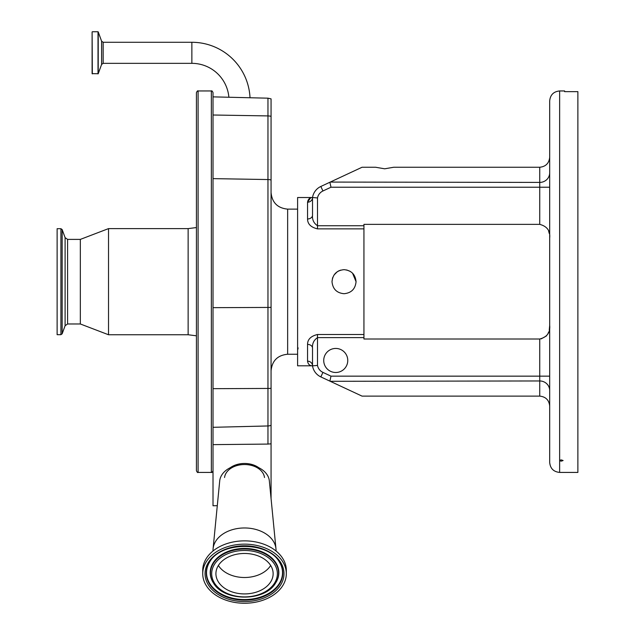 <?xml version="1.0" encoding="UTF-8"?>
<svg xmlns="http://www.w3.org/2000/svg" width="635" height="635" viewBox="0 0 635 635"><rect width="100%" height="100%" fill="white"/><g stroke="black" fill="none" stroke-linecap="round" stroke-linejoin="round"><path stroke-width="0.95" d="M228.87 97.155A37.147 37.147 0 0 0 191.865 63.341L191.865 42.283A58.214 58.214 0 0 1 250.015 97.703M191.865 42.283L103.156 42.283L103.156 63.341L191.865 63.341M92.329 73.874L92.107 31.964L92.107 73.66L98.219 73.731L98.219 31.893L101.6 41.188L101.6 64.437L103.156 63.341M92.107 52.816L92.107 34.52L92.107 52.816M211.36 90.956L211.36 472.416L198.088 472.416L198.088 90.956L211.36 90.956C211.765 90.543 212.32 91.091 213.011 92.615L213.011 96.869L267.962 98.179L271.066 98.862L271.066 179.983A8.295 5.239 180 0 0 267.962 179.546L267.962 98.179M213.011 444.635L267.962 444.079L267.962 425.958L213.011 427.307L213.011 421.815L213.011 505.77L217.289 505.682M267.962 444.079L271.066 443.809L271.066 307.324A8.295 1.318 180 0 1 267.962 307.435L267.962 179.546L213.011 178.633L213.011 101.695L213.011 421.815M198.088 90.956C197.747 90.495 197.191 91.043 196.429 92.615L196.429 470.757C197.191 472.329 197.747 472.877 198.088 472.416M196.429 131.477L196.429 431.895L196.429 335.812L188.135 334.756L188.135 228.616L196.429 227.56M67.596 239.395L67.596 323.977L65.103 325.723L65.103 237.649L67.596 239.395L80.335 239.395L108.529 228.616L108.529 334.756L188.135 334.756M80.335 239.395L80.335 323.977L108.529 334.756M60.912 228.695L60.912 334.677L57.118 334.677L57.118 228.695L60.912 228.695L62.159 229.568L62.159 333.804L65.103 325.723M271.066 443.809L271.066 498.507M271.066 307.324L271.066 179.983M340.685 270.137L338.749 270.883M338.725 270.899L337.352 271.693M337.241 271.764L334.066 274.963M332.764 277.503L332.557 278.106M332.549 278.13L332.01 281.686C332.724 274.383 336.733 270.375 344.035 269.661C351.345 270.375 355.346 274.383 356.06 281.686L352.544 273.185M350.226 271.383L346.67 269.954M356.06 281.686C355.346 288.988 351.338 292.997 344.035 293.711C336.74 293.005 332.732 288.996 332.01 281.686M310.578 197.89L307.546 202.216C308.142 199.065 309.801 197.501 312.523 197.517L297.601 197.517L297.601 365.816L311.904 365.816C309.475 365.577 308.023 364.03 307.546 361.156A4.977 4.699 180 0 1 312.523 365.855L312.523 348.107L312.523 365.855L317.5 365.427A9.716 9.716 0 0 0 322.937 372.396L330.986 376.15L539.742 376.15L539.742 339.011C547.084 337.09 550.402 332.526 549.688 325.326M363.934 225.742L363.934 224.361L539.742 224.361L539.742 187.222L330.986 187.222L322.937 190.976A9.716 9.716 0 0 0 317.5 197.945L317.5 225.742L363.934 225.742L363.934 337.622L317.5 337.622L317.5 365.427M363.934 228.87L317.5 228.87C310.896 227.298 307.586 223.996 307.546 218.972L307.546 202.216A4.977 4.699 0 0 0 312.523 197.517A14.692 14.692 0 0 1 320.834 186.468L362.045 167.251L375.626 167.251L384.667 168.807L393.716 167.251L539.742 167.251C545.743 166.616 549.061 163.298 549.688 157.297M258.762 467.701A19.899 14.073 180 0 0 230.291 467.701M224.552 477.512A20.042 14.168 0 0 1 244.523 464.534A20.042 14.168 0 0 1 264.493 477.512M213.011 550.997L213.011 550.243A31.512 22.281 0 0 1 213.09 548.711L219.71 480.917A24.876 17.589 0 0 1 244.523 464.534A24.876 17.589 0 0 1 269.343 480.917L275.963 548.711A31.512 22.281 0 0 1 276.034 550.243L276.034 550.997M213.09 548.711A31.512 22.281 0 0 1 244.523 527.963A31.512 22.281 0 0 1 275.963 548.711M202.732 573.699L202.732 570.413A41.791 29.551 0 0 1 244.523 540.861A41.791 29.551 0 0 1 286.322 570.413L286.322 573.699A41.791 29.551 0 0 1 244.523 603.25A41.791 29.551 0 0 1 202.732 573.699A41.791 29.551 0 0 1 244.523 544.147A41.791 29.551 0 0 1 286.322 573.699M215.916 573.699A28.607 20.233 0 0 1 244.523 553.466A28.607 20.233 0 0 1 273.137 573.699A28.607 20.233 0 0 1 244.523 593.923A28.607 20.233 0 0 1 215.916 573.699M270.677 565.491A28.607 20.233 0 0 1 244.523 577.509A28.607 20.233 0 0 1 218.376 565.491M213.011 101.695L213.011 96.869M307.546 361.156L307.546 344.4C307.57 339.384 310.888 336.09 317.5 334.502L363.934 334.502M539.742 339.011L363.934 339.011L363.934 337.622M548.664 231.275L549.275 233.505M559.641 472.416L577.882 472.416L577.882 91.646L564.618 91.646L564.618 90.956L559.641 90.956L559.641 460.28L561.3 459.899L563.11 460.534L561.3 461.153L559.641 460.788L559.641 472.416C553.601 471.821 550.283 468.503 549.688 462.463L549.688 238.046C550.426 230.886 547.108 226.322 539.742 224.361M549.688 325.382L549.275 329.867M548.68 332.034L547.775 334.058M546.465 335.931L541.123 338.899M559.641 460.28L559.641 460.788L559.641 460.28M549.688 173.704L549.688 187.222L539.742 187.222L539.742 167.251M549.688 377.642L549.688 389.668M549.688 281.686L549.688 100.909C550.283 94.861 553.601 91.551 559.641 90.956M549.688 401.693L549.688 406.075L549.688 401.693M323.723 360.466A12.025 12.025 0 0 0 335.74 372.491A12.025 12.025 0 0 0 347.766 360.466A12.025 12.025 0 0 0 335.74 348.44A12.025 12.025 0 0 0 323.723 360.466M330.256 182.07L539.742 182.412A9.954 9.612 180 0 0 549.688 172.799M317.5 197.945L312.523 197.517L312.523 215.265L312.523 197.517L312.523 215.265L312.523 197.517L315.595 197.771M549.688 406.075C549.061 400.074 545.743 396.756 539.742 396.121L362.045 396.121L320.834 376.904A14.692 14.692 0 0 1 312.523 365.855A14.692 14.692 0 0 0 320.834 376.904A14.692 14.692 0 0 1 312.523 365.855L311.904 365.816M539.742 396.121L539.742 380.96L330.256 381.302L320.834 376.904L322.937 372.396M362.045 396.121L330.256 381.302M330.986 187.222L329.922 182.412M317.5 228.87L317.5 225.742C313.801 223.234 312.142 219.742 312.523 215.265A4.977 3.707 0 0 1 307.546 218.972M329.922 380.96L330.986 376.15M307.546 344.4A4.977 3.707 180 0 1 312.523 348.107C312.142 343.638 313.801 340.146 317.5 337.622L317.5 334.502M92.329 31.75L98.012 31.75L98.012 73.874M271.066 425.315A8.295 7.779 180 0 1 267.962 425.958L267.962 307.435L213.011 307.665M271.066 388.334A8.295 1.318 180 0 1 267.962 388.445L213.011 388.676M271.066 192.54C272.042 202.613 277.574 208.145 287.647 209.129L287.647 354.243C277.574 355.227 272.042 360.759 271.066 370.832M205.057 573.699A39.473 27.908 0 0 1 244.523 545.79A39.473 27.908 0 0 1 283.996 573.699A39.473 27.908 0 0 1 244.523 601.607A39.473 27.908 0 0 1 205.057 573.699M206.28 573.119A38.243 27.043 0 0 1 209.717 561.919C220.996 541.306 268.057 541.306 279.337 561.919A38.243 27.043 0 0 1 282.773 573.119A38.243 27.043 0 0 1 244.523 600.162A38.243 27.043 0 0 1 206.28 573.119M279.217 561.737A37.997 26.868 0 0 1 282.519 572.691A37.997 26.868 0 0 1 244.523 599.559A37.997 26.868 0 0 1 206.534 572.691A37.997 26.868 0 0 1 209.828 561.737M213.408 582.914A34.314 24.265 0 0 1 213.289 582.739A34.314 24.265 0 0 1 210.209 572.691A34.314 24.265 0 0 1 244.523 548.426A34.314 24.265 0 0 1 278.844 572.691A34.314 24.265 0 0 1 275.757 582.739A34.314 24.265 0 0 1 275.646 582.914M275.534 583.097C264.978 601.758 224.076 601.758 213.519 583.097A34.068 24.09 0 0 1 210.463 573.119A34.068 24.09 0 0 1 244.523 549.029A34.068 24.09 0 0 1 278.59 573.119A34.068 24.09 0 0 1 275.534 583.097L275.757 582.739M211.685 573.699A32.837 23.225 0 0 1 244.523 550.474A32.837 23.225 0 0 1 277.368 573.699A32.837 23.225 0 0 1 244.523 596.916A32.837 23.225 0 0 1 211.685 573.699M213.011 115.006L267.962 115.919A8.295 5.239 -0 0 1 271.066 116.356M322.937 190.976L320.834 186.468M549.688 390.565A9.954 9.612 0 0 0 539.742 380.96L539.742 376.15L549.688 376.15M103.156 42.283L101.6 41.188M101.6 64.437L98.219 73.731M211.36 472.416C211.765 472.829 212.32 472.281 213.011 470.757M108.529 228.616L188.135 228.616M67.596 323.977L80.335 323.977M60.912 334.677L62.159 333.804M65.103 237.649L62.159 229.568M287.647 354.243L297.601 354.243M297.926 349.266L297.601 348.686L298.26 348.028M287.647 209.129L297.601 209.129"/></g></svg>
